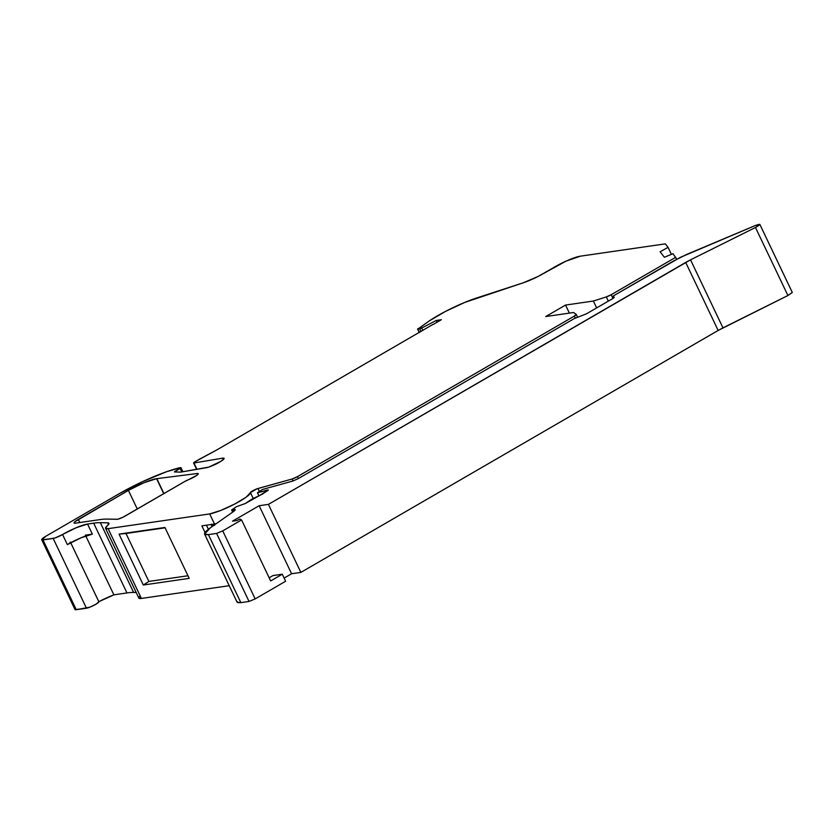 <?xml version="1.0" encoding="UTF-8"?>
<svg xmlns="http://www.w3.org/2000/svg" width="834" height="834" viewBox="0 0 834 834"><rect width="100%" height="100%" fill="white"/><g stroke="black" fill="none" stroke-linecap="round" stroke-linejoin="round"><path stroke-width="1.25" d="M79.793 522.532L78.313 519.436A9.852 1.553 154.5 0 0 75.331 523.179L99.767 519.634A106.366 16.826 154.5 0 1 106.95 519.092L117.052 519.311A6.109 0.97 154.5 0 0 125.058 516.121L184.762 481.499L122.806 517.309L117.615 519.248L106.95 519.092A106.366 16.826 154.5 0 0 99.767 519.634L75.331 523.179L74.038 522.803L74.862 521.771L128.405 490.392L143.907 482.75L156.573 478.685L163.735 493.697L156.573 478.685A22.654 3.586 154.5 0 1 156.823 478.653L163.944 493.572L156.823 478.653L197.241 473.514A8.403 1.324 154.5 0 1 198.242 473.67A8.403 1.324 154.5 0 1 188.401 479.738L184.762 481.499A4.921 0.782 154.5 0 1 188.401 479.738L196.595 475.463L198.231 473.9L197.241 473.514A8.403 1.324 154.5 0 1 196.595 475.463A8.403 1.324 154.5 0 1 188.401 479.738A4.921 0.782 154.5 0 0 184.762 481.499L125.058 516.121A6.109 0.97 154.5 0 1 117.052 519.311L106.95 519.092A106.366 16.826 154.5 0 0 99.767 519.634L75.331 523.179A9.852 1.553 154.5 0 1 74.059 523.001A9.852 1.553 154.5 0 1 78.313 519.436L79.793 522.532L78.313 519.436L128.405 490.392L137.297 509.032L128.405 490.392A22.654 3.586 154.5 0 1 156.573 478.685A22.654 3.586 154.5 0 1 156.823 478.653L197.241 473.514L197.741 474.546M196.98 469.323L193.957 462.985L194.854 461.859L199.42 459.211L193.644 462.734L196.98 469.323L193.571 462.922L194.854 461.859L217.267 449.662L199.42 459.211L217.267 449.662L432.742 324.53M214.536 525.43C211.992 525.785 210.95 525.378 211.398 524.221L211.846 525.399L214.536 525.43C211.992 525.785 210.95 525.378 211.398 524.221M269.163 577.795L273.02 575.564L269.163 577.795L273.02 575.564L282.278 574.219L270.664 580.954L241.568 519.947L239.911 519.029L236.908 520.541L239.911 519.029L236.908 520.541L232.498 521.177L259.155 505.727L268.412 504.382L300.865 572.405L718.147 330.452L685.694 262.418L690.531 259.833L722.974 327.856L718.147 330.452L685.694 262.418L690.531 259.833L755.468 227.494L787.921 295.517L755.468 227.494C761.088 224.242 761.14 223.543 755.625 225.399L687.07 254.266L755.625 225.399L759.837 224.388L755.468 227.494L759.857 224.471L755.625 225.399L680.367 257.341L614.439 295.278L612.417 296.748L613.407 298.124L612.938 297.154L613.939 297.696L613.636 297.05C614.804 296.987 614.314 297.613 612.146 298.926L586.552 313.761L574.199 318.619L298.186 478.664L292.797 481.041L262.387 489.495L257.466 492.769L258.915 495.803L257.466 492.769L267.589 489.954L267.86 490.517L267.589 489.954L268.204 490.236L262.512 494.072L250.836 499.837L245.3 503.517L259.332 495.646L252.619 498.753L245.3 503.517L236.554 506.665L231.623 509.939L232.55 509.678L233.447 511.565L232.55 509.678L234.01 509.355L234.615 510.617L234.01 509.355L235.219 509.564L233.353 511.628L210.387 527.786L233.353 511.628L235.292 509.772L234.01 509.355C235.834 509.199 235.615 509.949 233.353 511.628L210.387 527.786L204.58 533.364L205.341 534.615L208.406 534.604L240.859 602.638L249.043 601.45L255.162 598.906L222.72 530.883L216.59 533.426L249.043 601.45L255.162 598.906L222.72 530.883L216.59 533.426L249.043 601.45L255.162 598.906L285.635 581.246L282.278 574.219L270.664 580.954L241.568 519.947L239.911 519.029L241.568 519.947L222.72 530.883L216.59 533.426L208.406 534.604L204.601 534.094L210.387 527.786C203.381 532.916 202.725 535.188 208.406 534.604L240.859 602.638L249.043 601.45L216.59 533.426L208.406 534.604L240.859 602.638L237.784 602.638L237.023 601.397M612.354 297.05L612.938 297.154C611.833 297.196 612.333 296.57 614.439 295.278L674.07 260.698L687.07 254.266L674.07 260.698L614.439 295.278C612.333 296.57 611.833 297.196 612.938 297.154L614.158 297.467L612.146 298.926L586.552 313.761L574.199 318.619L298.186 478.664L292.797 481.041L262.387 489.495L257.466 492.769L268.402 490.006L259.332 495.646L267.672 490.642M613.939 297.696L613.636 297.05L614.262 297.144M792.3 292.494L787.921 295.517L755.468 227.494L690.531 259.833L722.974 327.856L787.921 295.517L792.279 292.411L759.837 224.388M259.155 505.727L268.412 504.382L300.865 572.405L291.598 573.75L259.155 505.727L268.412 504.382L690.531 259.833L722.974 327.856L718.147 330.452L685.694 262.418L268.412 504.382L300.865 572.405L291.598 573.75L259.155 505.727L232.498 521.177L236.908 520.541L232.498 521.177L259.155 505.727L291.598 573.75L284.123 578.087M273.02 575.564L282.278 574.219L270.664 580.954L241.568 519.947L222.72 530.883L255.162 598.906L285.635 581.246L282.278 574.219L273.02 575.564M237.065 602.127L240.859 602.638L249.043 601.45M422.859 330.452L421.702 328.023L419.679 328.804L421.702 328.023L422.859 330.452L421.702 328.023L436.276 320.454L437.026 322.018L436.276 320.454L441.374 319.714L432.961 324.582M232.665 512.118L231.623 509.939L232.665 512.118L231.623 509.939L236.554 506.665L245.3 503.517L236.554 506.665L231.623 509.939L234.01 509.355L234.615 510.617M722.974 327.856L787.921 295.517L718.147 330.452L300.865 572.405L291.598 573.75M419.439 332.443L417.573 329.034L418.022 328.586L417.573 328.982L419.439 332.443L417.834 329.076L419.679 328.804L420.982 331.546M193.957 462.985L222.709 458.147A10.706 1.689 154.5 0 1 224.085 458.346A10.706 1.689 154.5 0 1 217.393 463.36A10.706 1.689 154.5 0 1 206.144 467.749L181.301 472.013A19.693 3.117 154.5 0 1 179.915 472.117L174.421 471.94L180.102 468.395L181.791 471.929L180.102 468.395L180.707 467.645L180.102 468.395L181.791 471.929M223.366 459.534L222.709 458.147L223.366 459.534L222.709 458.147L224.106 458.554L220.979 461.296L208.698 467.113L181.301 472.013A19.693 3.117 154.5 0 1 179.915 472.117L174.421 471.94L180.707 467.645L166.519 471.742L142.624 481.614L118.897 493.884A52.469 8.298 154.5 0 1 179.31 467.843L180.707 467.645L180.102 468.395L174.973 471.366L175.255 471.961M661.112 253.067L664.375 257.258L673.007 253.692L664.375 257.258L673.007 253.692L676.718 259.218M165.09 527.818L125.997 533.489L165.09 527.818L125.997 533.489L148.869 581.434L187.952 575.762M206.425 525.191L208.375 529.277M68.753 543.737L67.366 544.612L62.55 534.511A7.391 1.168 154.5 0 1 53.188 538.441L86.465 608.215A7.391 1.168 -25.5 0 0 94.221 605.192A7.391 1.168 -25.5 0 0 98.85 601.731L70.379 542.037A7.391 1.168 154.5 0 1 67.366 544.612L81.065 537.805L92.355 534.146L85.402 535.157L92.355 534.146L87.539 524.054L93.679 523.168L126.966 592.943L113.872 594.84L85.787 535.96L113.872 594.84A24.624 3.899 -25.5 0 0 98.829 601.689L70.702 542.736M660.424 251.628L668.055 247.344L660.111 251.795L668.055 247.344L671.391 254.36L668.055 247.344L665.324 243.851L580.297 256.184L565.817 261.23L542.871 273.854A19.693 3.117 154.5 0 1 523.325 282.768L464.705 302.44L445.398 311.457L429.176 320.975A39.396 6.234 154.5 0 1 476.475 298.04L523.325 282.768L476.475 298.04A39.396 6.234 154.5 0 0 429.176 320.975L417.834 329.076L421.702 328.023L436.276 320.454L441.374 319.714L436.276 320.454L437.026 322.018M98.85 601.731A7.391 1.168 -25.5 0 0 98.829 601.7L96.306 604.014L89.895 607.173L76.269 609.696L42.993 539.921A9.852 1.553 154.5 0 1 41.721 539.744A9.852 1.553 154.5 0 1 45.974 536.179L41.794 539.838L53.188 538.441L86.465 608.215L75.081 609.623M41.721 539.744L74.997 609.518A9.852 1.553 -25.5 0 0 76.269 609.696L42.993 539.921L54.992 537.982L62.55 534.511A19.693 3.117 154.5 0 1 87.539 524.054L93.679 523.168L126.966 592.943L113.872 594.84L98.829 601.7A24.624 3.899 -25.5 0 1 113.872 594.84L85.787 535.96M70.358 542.006A7.391 1.168 154.5 0 1 67.366 544.612A19.693 3.117 154.5 0 1 92.355 534.146L87.539 524.054L93.679 523.168A98.485 15.575 154.5 0 1 100.33 522.657L133.617 592.442A98.485 15.575 -25.5 0 0 126.966 592.943L113.872 594.84M93.679 523.168A98.485 15.575 154.5 0 1 100.33 522.657L133.617 592.442L136.182 592.494L133.617 592.442A98.485 15.575 -25.5 0 0 126.966 592.943L93.679 523.168A98.485 15.575 154.5 0 1 100.33 522.657L107.711 522.824L108.514 524.503L107.711 522.824A19.693 3.117 154.5 0 1 108.931 523.272A19.693 3.117 154.5 0 1 107.252 525.795L105.543 528.235L108.118 528.662A19.693 3.117 154.5 0 1 105.564 528.308A19.693 3.117 154.5 0 1 107.252 525.795L108.973 523.627L107.711 522.824A19.693 3.117 154.5 0 1 107.252 525.795A19.693 3.117 154.5 0 0 108.118 528.662L209.699 513.921L214.515 524.013L216.287 523.637A24.624 3.899 -25.5 0 1 214.515 524.013A24.624 3.899 -25.5 0 0 216.287 523.637M125.997 533.489L119.043 534.114L143.333 585.02L148.869 581.434L125.997 533.489L119.043 534.114L164.913 527.463L189.203 578.369L143.333 585.02L148.869 581.434L125.997 533.489L119.043 534.114L164.913 527.463L189.203 578.369L143.333 585.02L148.869 581.434M205.039 532.467L201.88 525.847L214.515 524.013L201.88 525.847L205.039 532.467L201.88 525.847L214.515 524.013L209.699 513.921L220.812 510.429L234.823 503.986L246.186 497.158L250.419 492.623A24.624 3.899 154.5 0 1 234.823 503.986A24.624 3.899 154.5 0 1 209.699 513.921L214.515 524.013M253.192 498.44L250.419 492.623A4.921 0.782 154.5 0 1 253.098 490.58A4.921 0.782 154.5 0 1 257.956 488.505L292.067 479.018L293.005 480.978L292.067 479.018L297.467 476.631A4.921 0.782 154.5 0 1 292.067 479.018L293.005 480.978M298.374 478.549L297.467 476.631L298.374 478.549L297.467 476.631L574.376 316.065L575.304 318.015L574.376 316.065L576.169 314.314A5.609 0.886 154.5 0 1 576.221 314.376A5.609 0.886 154.5 0 1 574.376 316.065L575.304 318.015M229.214 585.697L141.394 598.447L229.214 585.697L141.394 598.447L108.118 528.662L209.699 513.921A24.624 3.899 154.5 0 0 234.823 503.986A24.624 3.899 154.5 0 0 250.419 492.623L256.893 488.849L292.067 479.018A4.921 0.782 154.5 0 0 297.467 476.631L574.376 316.065A5.609 0.886 154.5 0 0 576.169 314.314L573.552 312.51L576.169 314.314L573.552 312.51L545.759 316.545L565.556 305.067L593.36 301.032L606.308 296.925L608.32 301.147L606.308 296.925L611.176 294.725A4.921 0.782 154.5 0 1 606.308 296.925L608.32 301.147M612.302 297.071L611.176 294.725L675.79 257.268L611.176 294.725A4.921 0.782 154.5 0 1 606.308 296.925L593.36 301.032L596.644 307.913M105.564 528.308L138.851 598.093A19.693 3.117 154.5 0 0 141.394 598.447L138.819 598.02M555.798 266.359A19.693 3.117 154.5 0 1 580.297 256.184L665.324 243.851L580.297 256.184A19.693 3.117 154.5 0 0 555.798 266.359L538.128 276.44L523.325 282.768A19.693 3.117 154.5 0 0 542.871 273.854L555.798 266.359M75.665 608.424A9.852 1.553 -25.5 0 0 76.269 609.696L42.993 539.921A9.852 1.553 154.5 0 1 45.974 536.179L118.897 493.884A52.469 8.298 154.5 0 1 179.31 467.843L180.707 467.645M42.993 539.921L53.188 538.441A7.391 1.168 154.5 0 0 62.55 534.511L67.366 544.612L62.55 534.511L76.248 527.713L87.539 524.054L92.355 534.146L85.402 535.157M140.175 595.893A19.693 3.117 154.5 0 0 141.394 598.447L108.118 528.662L209.699 513.921M119.043 534.114L143.333 585.02L119.043 534.114L164.913 527.463L189.203 578.369L143.333 585.02M250.419 492.623A4.921 0.782 154.5 0 1 253.098 490.58A4.921 0.782 154.5 0 1 257.956 488.505L259.384 491.497M569.393 313.115L565.556 305.067L545.759 316.545L573.552 312.51L545.759 316.545L565.556 305.067L569.393 313.115L565.556 305.067L593.36 301.032L606.308 296.925M611.176 294.725L612.948 298.436L611.176 294.725L675.79 257.268M174.421 471.94L174.973 471.366L174.421 471.94L179.915 472.117A19.693 3.117 154.5 0 0 181.301 472.013L206.144 467.749A10.706 1.689 154.5 0 0 219.457 462.224A10.706 1.689 154.5 0 0 222.709 458.147M136.182 592.494L133.617 592.442L100.33 522.657L107.711 522.824L108.514 524.503M660.111 251.795L664.375 257.258L660.111 251.795M668.055 247.344L665.324 243.851L668.055 247.344L671.391 254.36M163.735 493.697L156.573 478.685A22.654 3.586 154.5 0 1 156.823 478.653L163.944 493.572M268.204 490.236L267.589 489.954L267.86 490.517M613.407 298.124L612.938 297.154L613.636 297.05C614.804 296.987 614.314 297.613 612.146 298.926L586.552 313.761L574.199 318.619L298.186 478.664L292.797 481.041L262.387 489.495L257.466 492.769L267.589 489.954M258.915 495.803L257.466 492.769M255.162 598.906L285.635 581.246L282.278 574.219M241.568 519.947L222.72 530.883M216.59 533.426L208.406 534.604M755.468 227.494L690.531 259.833M685.694 262.418L268.412 504.382M300.865 572.405L718.147 330.452M233.447 511.565L232.55 509.678L234.01 509.355M231.623 509.939L232.55 509.678M421.702 328.023L436.276 320.454M417.834 329.076L419.679 328.804M53.188 538.441L86.465 608.215A7.391 1.168 -25.5 0 0 94.325 605.14A7.391 1.168 -25.5 0 0 98.829 601.7M67.366 544.612A19.693 3.117 154.5 0 1 92.355 534.146M133.617 592.442A98.485 15.575 -25.5 0 0 126.966 592.943M86.465 608.215L76.269 609.696M62.55 534.511A19.693 3.117 154.5 0 1 87.539 524.054M100.33 522.657L107.711 522.824M141.394 598.447L108.118 528.662M257.956 488.505L292.067 479.018M297.467 476.631L574.376 316.065M565.556 305.067L593.36 301.032M78.313 519.436L128.405 490.392L137.297 509.032M128.405 490.392A22.654 3.586 154.5 0 1 156.573 478.685M156.823 478.653L197.241 473.514M212.107 526.577L211.367 525.034M204.601 534.083L237.044 602.106M180.968 467.697L182.896 471.742M417.573 329.044L419.252 332.547M193.582 462.933L196.657 469.386M576.221 314.376L577.493 317.045"/></g></svg>
